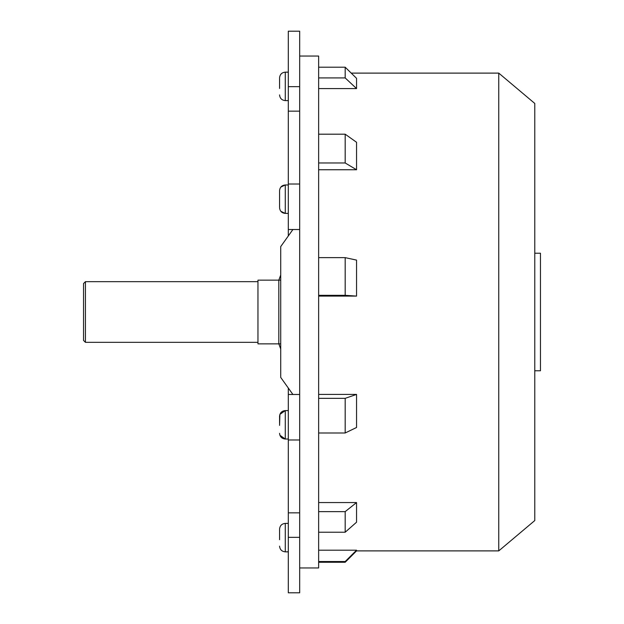 <?xml version="1.0" encoding="UTF-8"?>
<svg xmlns="http://www.w3.org/2000/svg" width="624" height="624" viewBox="0 0 624 624"><rect width="100%" height="100%" fill="white"/><g stroke="black" fill="none" stroke-linecap="round" stroke-linejoin="round"><path stroke-width="0.94" d="M534.776 253.227L540.462 253.227L540.462 370.773L534.776 370.773M498.755 73.109L534.776 103.444L534.776 520.556L498.755 550.891L498.755 73.109L351.218 73.109M356.554 88.569L345.181 77.93L345.181 67.205L356.554 78.328L356.554 88.569L318.638 88.569M356.554 169.751L345.181 162.973L345.181 134.191L356.554 142.28L356.554 169.751L318.638 169.751M356.554 296.096L345.181 295.331L345.181 257.642L356.554 260.107L356.554 296.096L318.638 296.096M318.638 561.538L345.181 561.538L345.181 562.263L318.638 562.263M318.638 511.633L345.181 511.633L345.181 532.225L318.638 532.225M318.638 398.338L345.181 398.338L345.181 432.986L318.638 432.986M345.181 295.331L318.638 295.331M345.181 257.642L318.638 257.642M345.181 162.973L318.638 162.973M345.181 134.191L318.638 134.191M345.181 77.93L318.638 77.93M345.181 67.205L318.638 67.205M345.181 561.538L356.554 550.196L356.554 550.891L345.181 562.263M345.181 511.633L356.554 502.562L356.554 522.21L345.181 532.225M345.181 398.338L356.554 394.415L356.554 427.487L345.181 432.986M356.554 394.415L318.638 394.415M356.554 502.562L318.638 502.562M356.554 550.196L318.638 550.196M292.906 229.523L280.714 246.589L280.714 377.411L292.906 394.477M299.676 56.043L318.638 56.043L318.638 567.957L299.676 567.957M288.304 235.973L288.304 111.15L299.676 111.15L299.676 592.8L288.304 592.8L288.304 537.342L299.676 537.342M85.433 342.334L83.538 340.439L83.538 283.561L85.433 281.666L85.433 342.334L257.962 342.334M280.644 343.855L257.962 343.855L257.962 280.145L280.714 280.145M280.714 275.028L278.819 280.145L278.819 343.855L280.714 348.972M288.304 388.027L288.304 394.477L299.676 394.477M288.304 184.025L299.676 184.025L299.676 31.2L288.304 31.2L288.304 86.658L299.676 86.658M288.304 111.15L288.304 86.658M288.304 439.975L299.676 439.975L299.676 512.85L288.304 512.85L288.304 394.477M288.304 512.85L288.304 537.342M279.575 197.675L279.575 200.71M279.575 84.31L279.575 88.452M279.575 80.87L279.575 78.351M279.575 85.823L279.575 79.872M279.575 207.223L279.575 201.263M279.575 191.162L279.575 205.702M285.269 439.031C281.814 438.695 279.919 436.8 279.575 433.345L279.903 435.24L285.269 439.031L288.304 439.031L285.269 439.031L285.269 410.592L279.903 414.383L279.575 425.365M279.575 423.29L279.575 416.278C279.919 412.823 281.814 410.927 285.269 410.592L288.304 410.592M279.575 535.548L279.575 539.69M279.575 537.061L279.575 531.11M279.575 532.108L279.575 529.589M288.304 100.604L285.269 100.604L285.269 72.158C281.814 72.501 279.919 74.396 279.575 77.852M280.862 211.318L285.269 213.408L288.304 213.408L285.269 213.408L285.269 184.969L280.87 187.052M288.304 551.842L285.269 551.842L285.269 523.396C281.814 523.739 279.919 525.634 279.575 529.09M498.755 550.891L356.554 550.891M85.433 281.666L257.962 281.666M288.304 229.523L299.676 229.523M288.304 72.158L285.269 72.158M285.269 100.604C281.814 100.261 279.919 98.366 279.575 94.91M285.269 213.408C281.814 213.073 279.919 211.177 279.575 207.722M288.304 184.969L285.269 184.969C281.814 185.305 279.919 187.2 279.575 190.655M285.269 551.842C281.814 551.499 279.919 549.604 279.575 546.148M288.304 523.396L285.269 523.396"/></g></svg>
